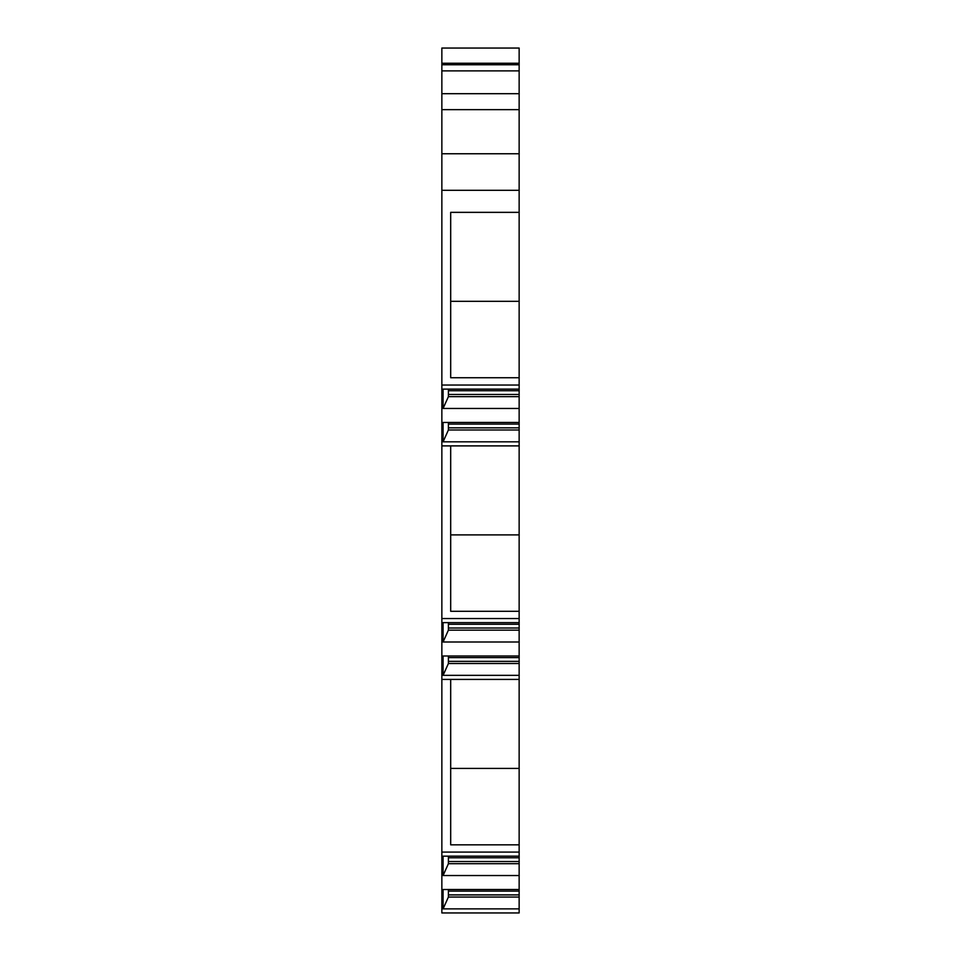 <?xml version="1.0" encoding="UTF-8"?>
<svg xmlns="http://www.w3.org/2000/svg" width="961" height="961" viewBox="0 0 961 961"><rect width="100%" height="100%" fill="white"/><g stroke="black" fill="none" stroke-linecap="round" stroke-linejoin="round"><path stroke-width="1.44" d="M519.144 852.095L441.856 852.095L441.856 912.95L519.144 912.95L519.144 212.357L450.685 212.357L450.685 377.733L519.144 377.733M519.144 190.302L519.144 153.76L441.856 153.76L441.856 190.302L519.144 190.302L519.144 212.357M519.144 153.76L519.144 63.258L441.856 63.258L441.856 48.05L519.144 48.05L519.144 63.258M441.856 153.76L441.856 63.258M441.856 190.302L441.856 385.037L519.144 385.037M441.856 852.095L441.856 385.037M441.856 48.05L519.144 48.05M519.144 64.759L441.856 64.759M519.144 70.874L441.856 70.874M519.144 93.685L441.856 93.685M441.856 109.662L519.144 109.662M519.144 301.31L450.685 301.31M519.144 408.461L443.081 408.461L443.081 389.109L519.144 389.109M519.144 422.456L443.081 422.456L443.081 441.82L448.403 429.987L448.403 422.456M519.144 441.82L443.081 441.82M519.144 445.892L441.856 445.892M443.081 408.461L448.403 396.641L448.403 389.109M519.144 394.478L448.403 394.478M519.144 396.641L448.403 396.641M519.144 427.837L448.403 427.837M519.144 429.987L448.403 429.987M519.144 534.893L450.685 534.893M519.144 611.304L450.685 611.304L450.685 445.892M519.144 618.56L441.856 618.56M519.144 641.996L443.081 641.996L443.081 622.632L519.144 622.632M519.144 655.991L443.081 655.991L443.081 675.343L448.403 663.51L448.403 655.991M519.144 675.343L443.081 675.343M519.144 679.415L441.856 679.415M443.081 641.996L448.403 630.164L448.403 622.632M519.144 628.013L448.403 628.013M519.144 630.164L448.403 630.164M519.144 661.36L448.403 661.36M519.144 663.51L448.403 663.51M519.144 768.416L450.685 768.416M519.144 844.839L450.685 844.839L450.685 679.415M519.144 875.531L443.081 875.531L443.081 856.167L519.144 856.167M519.144 889.514L443.081 889.514L443.081 908.878L448.403 897.045L448.403 889.514M519.144 908.878L443.081 908.878M443.081 875.531L448.403 863.699L448.403 856.167M519.144 861.549L448.403 861.549M519.144 863.699L448.403 863.699M519.144 894.895L448.403 894.895M519.144 897.045L448.403 897.045M519.144 390.719L448.403 390.719M519.144 424.065L448.403 424.065M519.144 624.254L448.403 624.254M519.144 657.6L448.403 657.6M519.144 857.777L448.403 857.777M519.144 891.123L448.403 891.123"/></g></svg>
